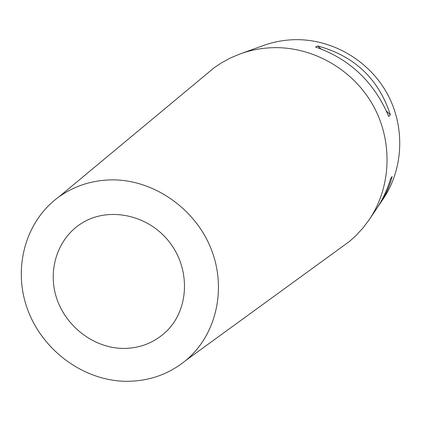 <?xml version="1.0" encoding="UTF-8"?>
<svg xmlns="http://www.w3.org/2000/svg" width="421" height="421" viewBox="0 0 421 421"><rect width="100%" height="100%" fill="white"/><g stroke="black" fill="none" stroke-linecap="round" stroke-linejoin="round"><path stroke-width="0.63" d="M377.863 206.795L383.163 199.012C403.681 168.626 405.423 126.284 386.841 92.962C368.222 59.661 330.917 38.5 293.795 39.706C283.391 40.058 273.35 41.974 263.672 45.442L255.526 48.373M338.937 249.095L349.567 241.37L355.803 235.749L362.944 228.024L369.291 219.583C391.325 186.956 393.146 141.309 373.043 105.313C352.909 69.344 312.64 46.442 272.703 47.694C261.509 48.062 250.716 50.11 240.323 53.835L230.582 57.909L221.335 62.929L214.357 67.597L204.253 75.996M379.5 204.443C385.331 195.786 389.551 186.477 392.162 176.515L390.572 178.783C387.22 189.887 382.431 200.07 376.2 209.337L369.291 219.583M240.323 53.835L256.231 48.115M315.524 47.005C349.783 58.966 374.19 82.132 388.751 116.491L390.367 114.801C378.653 78.943 354.471 56.004 317.834 45.978L315.524 47.005M317.834 45.978L320.844 48.836M386.52 111.149L390.367 114.801M122.527 348.425C93.536 347.83 65.629 326.322 56.503 297.779C47.268 269.272 58.13 237.239 82.653 222.672C109.418 206.469 148.476 214.915 169.4 242.064C190.571 269.019 189.161 308.956 166.879 330.917C154.633 342.731 139.851 348.567 122.527 348.425M124.642 381.284C82.621 380.126 42.268 349.972 27.486 309.198C12.609 268.472 25.171 221.362 58.708 197.033C74.228 185.94 91.889 180.214 111.691 179.867C152.912 179.404 194.534 207.853 210.821 248.169C227.214 288.453 216.336 335.142 185.84 360.429C168.163 374.748 147.766 381.7 124.642 381.284M185.84 360.429L349.567 241.37M58.708 197.033L214.357 67.597"/></g></svg>
